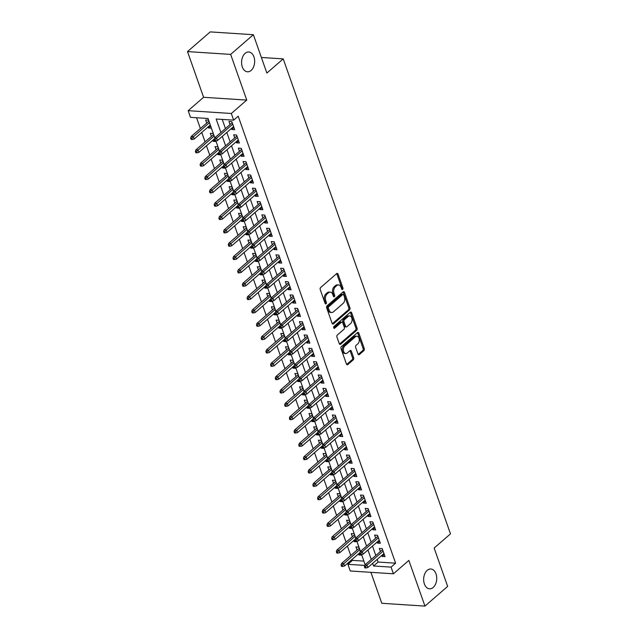 <?xml version="1.0" encoding="UTF-8"?>
<svg xmlns="http://www.w3.org/2000/svg" width="638" height="638" viewBox="0 0 638 638"><rect width="100%" height="100%" fill="white"/><g stroke="black" fill="none" stroke-linecap="round" stroke-linejoin="round"><path stroke-width="0.96" d="M341.713 289.126A1.069 0.702 93.7 0 0 342.957 288.041L338.06 274.133A1.523 1.005 93.7 0 0 337.263 273.383A1.523 1.005 93.7 0 0 336.704 273.59L320.659 287.507A1.523 1.005 93.7 0 0 320.228 289.588L325.133 303.505A1.069 0.702 93.7 0 0 326.377 302.428L325.747 300.626A4.873 3.206 93.7 0 1 327.119 293.959L328.458 292.802A4.873 3.206 93.7 0 1 330.253 292.124A4.873 3.206 93.7 0 1 332.789 294.517L333.419 296.319A1.069 0.702 93.7 0 0 333.499 295.155L332.869 293.36L334.033 293.432A4.873 3.206 93.7 0 1 335.413 286.765L336.752 285.609A4.873 3.206 93.7 0 1 338.539 284.939A4.873 3.206 93.7 0 1 341.075 287.323L341.713 289.126A1.069 0.702 93.7 0 0 341.793 287.969L336.896 274.053A1.523 1.005 93.7 0 0 336.665 273.63M325.133 303.513A1.069 0.702 93.7 0 0 325.213 302.348L324.575 300.546L325.747 300.626M333.419 296.319A1.069 0.702 93.7 0 0 334.671 295.234L334.033 293.432M427.189 570.372A9.929 6.524 93.7 0 0 423.768 581.322A9.929 6.524 93.7 0 0 429.549 588.818A9.929 6.524 93.7 0 0 433.202 587.446A9.929 6.524 93.7 0 0 436.623 576.505A9.929 6.524 93.7 0 0 430.841 569A9.929 6.524 93.7 0 0 427.189 570.372M245.12 53.353A9.929 6.524 93.7 0 0 241.698 64.302A9.929 6.524 93.7 0 0 247.48 71.799A9.929 6.524 93.7 0 0 251.133 70.435A9.929 6.524 93.7 0 0 254.554 59.486A9.929 6.524 93.7 0 0 248.772 51.989A9.929 6.524 93.7 0 0 245.12 53.353M357.99 354.034A1.523 1.005 93.7 0 0 358.787 354.776A1.523 1.005 93.7 0 0 359.346 354.569L363.851 350.669A1.523 1.005 93.7 0 0 364.274 348.579L358.835 333.132A1.523 1.005 93.7 0 0 358.046 332.382A1.523 1.005 93.7 0 0 357.479 332.589L341.434 346.506A1.523 1.005 93.7 0 0 341.003 348.587L346.45 364.043A1.523 1.005 93.7 0 0 347.239 364.792A1.523 1.005 93.7 0 0 347.798 364.585L353.237 359.864A1.523 1.005 93.7 0 0 353.667 357.782L351.339 351.171A1.523 1.005 93.7 0 0 350.549 350.421A1.523 1.005 93.7 0 0 349.991 350.629L347.287 352.974A4.075 2.68 93.7 0 1 345.796 353.532A4.075 2.68 93.7 0 1 343.419 350.453A4.075 2.68 93.7 0 1 344.823 345.963L355.39 336.8A4.075 2.68 93.7 0 1 356.889 336.242A4.075 2.68 93.7 0 1 359.258 339.32A4.075 2.68 93.7 0 1 357.854 343.81L356.092 345.333A1.523 1.005 93.7 0 0 355.661 347.423L357.99 354.034M377.186 559.406L378.111 562.046L395.608 563.187L391.07 567.118L393.423 573.793L350.262 570.986L347.909 564.319L364.753 565.412M253.366 34.707L230.661 54.397L187.508 51.59L210.213 31.9L253.366 34.707L266.875 73.067L283.224 58.887L450.492 533.87L434.151 548.05L447.653 586.41L424.948 606.1L408.854 560.403L393.423 573.793M187.508 51.59L203.594 97.287L246.754 100.094L230.661 54.397M246.754 100.094L231.315 113.484L233.667 120.151L216.17 119.019L220.915 132.489M395.608 563.187L238.205 116.212L233.667 120.151M349.504 309.932A1.523 1.005 93.7 0 0 349.935 307.851L344.496 292.395A1.523 1.005 93.7 0 0 343.699 291.654A1.523 1.005 93.7 0 0 343.14 291.861L327.095 305.777A1.523 1.005 93.7 0 0 326.664 307.859L332.103 323.314A1.523 1.005 93.7 0 0 332.9 324.064A1.523 1.005 93.7 0 0 333.459 323.849L349.504 309.932L348.34 309.861A1.523 1.005 93.7 0 0 348.771 307.779L343.324 292.324A1.523 1.005 93.7 0 0 343.1 291.901M351.666 312.764L357.105 328.219A1.523 1.005 93.7 0 1 356.674 330.301L340.628 344.217A1.523 1.005 93.7 0 1 340.07 344.424A1.523 1.005 93.7 0 1 339.28 343.683L336.952 337.063A1.523 1.005 93.7 0 1 337.374 334.982L343.882 329.344A1.523 1.005 93.7 0 0 344.313 327.254L342.773 322.868A1.523 1.005 93.7 0 0 341.976 322.126A1.523 1.005 93.7 0 0 341.418 322.334L334.647 328.211A1.069 0.702 93.7 0 1 334.001 326.377L350.31 312.229A1.523 1.005 93.7 0 1 350.868 312.014A1.523 1.005 93.7 0 1 351.666 312.764L350.501 312.692L355.94 328.139L357.105 328.219M370.885 572.326L381.787 603.293L424.948 606.1M358.436 553.912L358.795 554.924L359.928 553.943M360.414 551.439L358.891 547.109L355.972 546.918L357.065 550.012M353.739 540.569L354.098 541.582L355.23 540.601M355.717 538.097L354.194 533.767L351.275 533.575L352.367 536.67M349.042 527.227L349.393 528.24L350.533 527.259M351.02 524.755L349.496 520.425L346.578 520.233L347.67 523.327M344.345 513.885L344.695 514.898L345.828 513.917M346.322 511.413L344.791 507.082L341.88 506.891L342.965 509.985M339.639 500.543L339.998 501.556L341.131 500.575M341.617 498.071L340.094 493.74L337.183 493.549L338.268 496.643M334.942 487.201L335.301 488.214L336.433 487.225M336.92 484.728L335.397 480.398L332.478 480.207L333.57 483.301M330.245 473.859L330.604 474.871L331.736 473.882M332.223 471.386L330.699 467.056L327.78 466.864L328.873 469.959M325.547 460.516L325.906 461.529L327.039 460.54M327.525 458.044L326.002 453.714L323.083 453.522L324.176 456.617M320.85 447.174L321.201 448.187L322.342 447.198M322.828 444.702L321.305 440.372L318.386 440.18L319.478 443.274M316.153 433.832L316.504 434.845L317.644 433.856M318.131 431.352L316.6 427.029L313.689 426.838L314.773 429.932M311.448 420.49L311.807 421.503L312.939 420.514M313.425 418.01L311.902 413.687L308.991 413.496L310.076 416.59M306.75 407.148L307.109 408.161L308.242 407.172M308.728 404.667L307.205 400.345L304.286 400.154L305.379 403.248M302.053 393.805L302.412 394.818L303.544 393.829M304.031 391.325L302.508 387.003L299.589 386.811L300.681 389.906M297.356 380.463L297.715 381.476L298.847 380.487M299.334 377.983L297.81 373.661L294.892 373.469L295.984 376.564M292.659 367.121L293.009 368.134L294.15 367.145M294.636 364.641L293.113 360.318L290.194 360.127L291.287 363.221M287.961 353.779L288.312 354.792L289.453 353.803M289.939 351.299L288.408 346.976L285.497 346.785L286.582 349.879M283.264 340.437L283.615 341.45L284.747 340.461M285.234 337.957L283.711 333.634L280.8 333.443L281.884 336.537M278.559 327.095L278.918 328.107L280.05 327.119M280.537 324.614L279.013 320.292L276.094 320.101L277.187 323.195M273.861 313.752L274.22 314.765L275.353 313.776M275.839 311.272L274.316 306.95L271.397 306.758L272.49 309.853M269.164 300.41L269.523 301.423L270.656 300.434M271.142 297.93L269.619 293.608L266.7 293.416L267.793 296.51M264.467 287.068L264.826 288.081L265.958 287.092M266.445 284.588L264.922 280.257L262.003 280.074L263.095 283.168M259.77 273.726L260.121 274.739L261.261 273.75M261.747 271.246L260.224 266.915L257.305 266.732L258.39 269.826M255.072 260.384L255.423 261.397L256.556 260.408M257.042 257.904L255.519 253.573L252.608 253.39L253.693 256.484M250.367 247.042L250.726 248.046L251.858 247.066M252.345 244.561L250.822 240.231L247.911 240.047L248.995 243.142M245.67 233.699L246.029 234.704L247.161 233.723M247.648 231.219L246.124 226.889L243.206 226.705L244.298 229.8M240.973 220.357L241.331 221.362L242.464 220.381M242.95 217.877L241.427 213.547L238.508 213.363L239.601 216.457M236.275 207.015L236.634 208.02L237.767 207.039M238.253 204.535L236.73 200.204L233.811 200.021L234.904 203.115M231.578 193.673L231.929 194.678L233.069 193.697M233.556 191.193L232.033 186.862L229.114 186.679L230.198 189.773M226.881 180.331L227.232 181.336L228.364 180.355M228.859 177.85L227.327 173.52L224.416 173.337L225.501 176.423M222.176 166.989L222.534 167.993L223.667 167.012M224.153 164.508L222.63 160.178L219.719 159.994L220.804 163.081M217.478 153.646L217.837 154.651L218.97 153.67M219.456 151.166L217.933 146.836L215.014 146.652L216.107 149.739M212.781 140.304L213.14 141.309L214.272 140.328M214.759 137.824L213.236 133.494L210.317 133.31L211.409 136.396M231.411 128.477L231.769 129.482L234.688 129.673L231.865 121.667L228.946 121.483L230.039 124.569M236.108 141.819L236.467 142.824L239.386 143.016L236.562 135.009L233.652 134.825L234.736 137.92M240.813 155.162L241.164 156.166L244.083 156.358L241.26 148.351L238.349 148.168L239.433 151.262M245.51 168.504L245.861 169.509L248.78 169.7L245.965 161.693L243.046 161.51L244.131 164.604M250.208 181.846L250.567 182.851L253.477 183.042L250.662 175.035L247.743 174.852L248.836 177.946M254.905 195.188L255.264 196.201L258.175 196.384L255.359 188.377L252.441 188.194L253.533 191.288M259.602 208.53L259.961 209.543L262.88 209.727L260.057 201.72L257.138 201.536L258.231 204.631M264.299 221.872L264.658 222.885L267.577 223.069L264.754 215.062L261.843 214.878L262.928 217.973M269.005 235.215L269.356 236.227L272.274 236.411L269.451 228.412L266.54 228.221L267.625 231.315M273.702 248.557L274.053 249.57L276.972 249.753L274.157 241.754L271.238 241.563L272.322 244.657M278.399 261.899L278.758 262.912L281.669 263.095L278.854 255.096L275.935 254.905L277.028 257.999M283.097 275.241L283.455 276.254L286.366 276.437L283.551 268.439L280.632 268.247L281.725 271.341M287.794 288.583L288.153 289.596L291.072 289.78L288.248 281.781L285.33 281.589L286.422 284.684M292.491 301.926L292.85 302.938L295.769 303.122L292.946 295.123L290.035 294.931L291.119 298.026M297.196 315.268L297.547 316.281L300.466 316.464L297.643 308.465L294.732 308.274L295.817 311.368M301.894 328.61L302.245 329.623L305.163 329.806L302.348 321.807L299.429 321.616L300.514 324.71M306.591 341.952L306.942 342.965L309.861 343.148L307.045 335.149L304.127 334.958L305.219 338.052M311.288 355.294L311.647 356.307L314.558 356.49L311.743 348.492L308.824 348.3L309.916 351.394M315.985 368.636L316.344 369.649L319.255 369.841L316.44 361.834L313.521 361.642L314.614 364.737M320.683 381.979L321.042 382.991L323.96 383.183L321.137 375.176L318.218 374.984L319.311 378.079M325.388 395.321L325.739 396.334L328.658 396.525L325.835 388.518L322.924 388.327L324.008 391.421M330.085 408.663L330.436 409.676L333.355 409.867L330.532 401.86L327.621 401.669L328.706 404.763M334.783 422.005L335.133 423.018L338.052 423.209L335.237 415.202L332.318 415.011L333.411 418.105M339.48 435.347L339.839 436.36L342.75 436.551L339.934 428.545L337.016 428.353L338.108 431.447M344.177 448.689L344.536 449.702L347.447 449.894L344.632 441.887L341.713 441.695L342.805 444.79M348.874 462.032L349.233 463.044L352.152 463.236L349.329 455.229L346.41 455.038L347.503 458.132M353.572 475.374L353.93 476.387L356.849 476.578L354.026 468.571L351.115 468.38L352.2 471.474M358.277 488.716L358.628 489.729L361.547 489.92L358.723 481.913L355.813 481.722L356.897 484.816M362.974 502.058L363.325 503.071L366.244 503.262L363.429 495.255L360.51 495.064L361.602 498.158M367.671 515.4L368.03 516.413L370.941 516.605L368.126 508.598L365.207 508.406L366.3 511.501M372.369 528.742L372.728 529.755L375.638 529.947L372.823 521.94L369.904 521.748L370.997 524.843M377.066 542.085L377.425 543.097L380.344 543.289L377.521 535.282L374.602 535.091L375.694 538.185M222.239 119.41L225.453 128.549M226.825 132.449L230.151 141.891M231.53 145.791L234.856 155.233M236.227 159.133L239.553 168.576M240.925 172.475L244.25 181.918M245.622 185.817L248.948 195.26M250.319 199.16L253.645 208.602M255.017 212.502L258.342 221.944M259.722 225.844L263.047 235.286M264.419 239.186L267.745 248.629M269.116 252.528L272.442 261.971M273.814 265.871L277.139 275.313M278.511 279.213L281.837 288.655M283.208 292.555L286.534 301.997M287.913 305.897L291.231 315.339M292.611 319.239L295.936 328.682M297.308 332.581L300.634 342.024M302.005 345.924L305.331 355.366M306.703 359.266L310.028 368.708M311.4 372.608L314.725 382.05M316.105 385.95L319.423 395.393M320.802 399.292L324.128 408.735M325.5 412.642L328.825 422.077M330.197 425.985L333.522 435.419M334.894 439.327L338.22 448.761M339.591 452.669L342.917 462.103M344.297 466.011L347.614 475.446M348.994 479.353L352.32 488.788M353.691 492.695L357.017 502.13M358.389 506.038L361.714 515.48M363.086 519.38L366.411 528.822M367.783 532.722L371.109 542.164M372.488 546.064L375.806 555.507M381.763 555.427L382.122 556.44L385.041 556.631L382.218 548.624L379.307 548.433L380.392 551.527M196.576 117.743L200.38 128.549M201.752 132.449L205.077 141.891M206.449 145.791L209.774 155.233M211.146 159.133L214.472 168.576M215.851 172.475L219.177 181.918M220.549 185.817L223.874 195.26M225.246 199.16L228.571 208.602M229.943 212.502L233.269 221.944M234.64 225.844L237.966 235.286M239.338 239.186L242.663 248.629M244.043 252.528L247.369 261.971M248.74 265.871L252.066 275.313M253.438 279.213L256.763 288.655M258.135 292.555L261.46 301.997M262.832 305.897L266.158 315.339M267.529 319.239L270.855 328.682M272.235 332.581L275.56 342.024M276.932 345.924L280.257 355.366M281.629 359.266L284.955 368.708M286.326 372.608L289.652 382.05M291.024 385.95L294.349 395.393M295.721 399.292L299.047 408.735M300.426 412.634L303.744 422.077M305.124 425.977L308.449 435.419M309.821 439.319L313.146 448.761M314.518 452.661L317.844 462.103M319.215 466.003L322.541 475.446M323.913 479.345L327.238 488.788M328.618 492.688L331.935 502.13M333.315 506.03L336.641 515.472M338.012 519.372L341.338 528.814M342.71 532.714L346.035 542.156M347.407 546.064L350.733 555.499M352.104 559.406L352.447 560.379L363.883 561.121M208.084 126.962L208.443 127.967L211.353 128.158L208.538 120.151L205.619 119.968L206.712 123.054M213.14 141.309L216.051 141.5L215.859 140.958M217.837 154.651L220.756 154.843L220.565 154.3M222.534 167.993L225.453 168.185L225.262 167.642M227.232 181.336L230.151 181.527L229.959 180.985M231.929 194.678L234.848 194.869L234.656 194.327M236.634 208.02L239.545 208.211L239.354 207.669M241.331 221.362L244.242 221.553L244.051 221.011M246.029 234.704L248.948 234.896L248.756 234.353M250.726 248.046L253.645 248.238L253.453 247.696M255.423 261.397L258.342 261.58L258.151 261.038M260.121 274.739L263.039 274.922L262.848 274.38M264.826 288.081L267.737 288.264L267.545 287.722M269.523 301.423L272.434 301.607L272.243 301.064M274.22 314.765L277.139 314.949L276.948 314.406M278.918 328.107L281.837 328.291L281.645 327.749M283.615 341.45L286.534 341.633L286.342 341.091M288.312 354.792L291.231 354.975L291.04 354.433M293.009 368.134L295.928 368.317L295.737 367.775M297.715 381.476L300.626 381.66L300.434 381.117M302.412 394.818L305.323 395.002L305.131 394.459M307.109 408.161L310.028 408.344L309.837 407.802M311.807 421.503L314.725 421.686L314.534 421.144M316.504 434.845L319.423 435.036L319.231 434.486M321.201 448.187L324.12 448.378L323.929 447.828M325.906 461.529L328.817 461.721L328.626 461.17M330.604 474.871L333.514 475.063L333.323 474.512M335.301 488.214L338.22 488.405L338.028 487.855M339.998 501.556L342.917 501.747L342.726 501.205M344.695 514.898L347.614 515.089L347.423 514.547M349.393 528.24L352.312 528.431L352.12 527.889M354.098 541.582L357.009 541.774L356.817 541.231M358.795 554.924L361.706 555.116L361.515 554.574M283.224 58.887L261.389 57.468M352.447 560.379L347.909 564.319M214.799 137.784L208.004 118.485L190.507 117.352L188.162 110.677L231.315 113.484M203.594 97.287L188.162 110.677M372.64 563.346L373.573 565.986L391.07 567.118M222.287 136.388L225.613 145.831M226.984 149.731L230.31 159.173M231.682 163.073L235.007 172.515M236.387 176.415L239.705 185.857M241.084 189.757L244.41 199.2M245.782 203.099L249.107 212.542M250.479 216.441L253.804 225.884M255.176 229.784L258.502 239.226M259.873 243.126L263.199 252.568M264.579 256.468L267.896 265.91M269.276 269.81L272.601 279.253M273.973 283.152L277.299 292.595M278.67 296.495L281.996 305.937M283.368 309.837L286.693 319.279M288.065 323.179L291.391 332.621M292.762 336.521L296.088 345.963M297.467 349.863L300.793 359.306M302.165 363.205L305.49 372.648M306.862 376.548L310.188 385.99M311.559 389.89L314.885 399.332M316.257 403.232L319.582 412.674M320.954 416.574L324.279 426.017M325.659 429.916L328.985 439.359M330.356 443.258L333.682 452.701M335.054 456.601L338.379 466.043M339.751 469.943L343.077 479.385M344.448 483.285L347.774 492.727M349.146 496.627L352.471 506.07M353.851 509.969L357.176 519.412M358.548 523.312L361.874 532.754M363.245 536.654L366.571 546.096M367.943 550.004L371.268 559.438M365.159 564.742L361.571 554.558M360.454 551.399L356.873 541.215M355.757 538.057L352.176 527.873M351.059 524.715L347.471 514.531M346.362 511.373L342.773 501.189M341.665 498.031L338.076 487.847M336.968 484.689L333.379 474.505M332.262 471.346L328.682 461.162M327.565 458.004L323.984 447.82M322.868 444.662L319.279 434.478M318.171 431.32L314.582 421.136M313.473 417.978L309.885 407.794M308.776 404.636L305.187 394.451M304.079 391.293L300.49 381.109M299.374 377.951L295.793 367.767M294.676 364.609L291.087 354.425M289.979 351.267L286.39 341.083M285.282 337.925L281.693 327.741M280.584 324.582L276.996 314.398M275.887 311.24L272.298 301.056M271.182 297.898L267.601 287.714M266.485 284.556L262.896 274.372M261.787 271.214L258.199 261.03M257.09 257.872L253.501 247.688M252.393 244.529L248.804 234.345M247.696 231.187L244.107 220.995M242.99 217.845L239.409 207.653M238.293 204.495L234.712 194.311M233.596 191.153L230.007 180.969M228.898 177.811L225.31 167.627M224.201 164.468L220.612 154.284M219.504 151.126L215.915 140.942M378.111 562.046L373.573 565.986M208.443 127.967L210.62 126.077M231.769 129.482L233.955 127.592M236.467 142.824L238.652 140.934M241.164 156.166L243.349 154.276M245.861 169.509L248.046 167.619M250.567 182.851L252.744 180.961M255.264 196.201L257.441 194.303M259.961 209.543L262.146 207.645M264.658 222.885L266.844 220.987M269.356 236.227L271.541 234.329M274.053 249.57L276.238 247.672M278.758 262.912L280.935 261.014M283.455 276.254L285.633 274.356M288.153 289.596L290.338 287.698M292.85 302.938L295.035 301.04M297.547 316.281L299.732 314.382M302.245 329.623L304.43 327.725M306.942 342.965L309.127 341.067M311.647 356.307L313.824 354.409M316.344 369.649L318.529 367.751M321.042 382.991L323.227 381.093M325.739 396.334L327.924 394.436M330.436 409.676L332.621 407.778M335.133 423.018L337.319 421.12M339.839 436.36L342.016 434.462M344.536 449.702L346.721 447.804M349.233 463.044L351.418 461.154M353.93 476.387L356.116 474.497M358.628 489.729L360.813 487.839M363.325 503.071L365.51 501.181M368.03 516.413L370.207 514.523M372.728 529.755L374.905 527.865M377.425 543.097L379.61 541.207M382.122 556.44L384.307 554.55M338.539 284.939L337.374 284.859A4.873 3.206 93.7 0 0 335.58 285.537L336.752 285.609M332.869 293.36A4.873 3.206 93.7 0 1 334.248 286.693L335.58 285.537M330.253 292.124L329.08 292.052A4.873 3.206 93.7 0 0 327.294 292.722L328.458 292.802M324.575 300.546A4.873 3.206 93.7 0 1 325.954 293.887L327.294 292.722M332.334 323.737L348.34 309.861M343.754 294.923A1.069 0.702 93.7 0 0 342.805 294.549L328.722 306.758A1.069 0.702 93.7 0 0 328.418 308.218L329.088 310.116A4.873 3.206 93.7 0 0 331.624 312.508A4.873 3.206 93.7 0 0 333.419 311.838L343.045 303.489A4.873 3.206 93.7 0 0 344.424 296.822L343.754 294.923M343.196 294.397L342.032 294.325A1.069 0.702 93.7 0 0 341.641 294.469L342.805 294.549M331.624 312.508L330.46 312.429A4.873 3.206 93.7 0 1 327.924 310.044L327.254 308.146A1.069 0.702 93.7 0 1 327.557 306.687L341.641 294.469M339.504 344.105L355.51 330.221A1.523 1.005 93.7 0 0 355.94 328.139M341.976 322.126L340.812 322.046A1.523 1.005 93.7 0 0 340.253 322.254L333.73 327.916M350.637 323.482A4.075 2.68 93.7 0 0 352.04 318.992A4.075 2.68 93.7 0 0 349.672 315.914A4.075 2.68 93.7 0 0 348.173 316.48L344.448 319.702A1.523 1.005 93.7 0 0 344.018 321.791L345.565 326.178A1.523 1.005 93.7 0 0 346.354 326.919A1.523 1.005 93.7 0 0 346.92 326.712L350.637 323.482M349.672 315.914L348.5 315.842A4.075 2.68 93.7 0 0 347.008 316.4L348.173 316.48M346.354 326.919L345.19 326.847A1.523 1.005 93.7 0 1 344.4 326.098L342.853 321.712A1.523 1.005 93.7 0 1 343.284 319.63L347.008 316.4M350.501 312.692A1.523 1.005 93.7 0 0 350.27 312.261M356.889 336.242L355.717 336.162A4.075 2.68 93.7 0 0 354.218 336.728L355.39 336.8M345.796 353.532L344.624 353.46A4.075 2.68 93.7 0 1 342.255 350.382A4.075 2.68 93.7 0 1 343.659 345.892L354.218 336.728M346.681 364.465L352.072 359.792A1.523 1.005 93.7 0 0 352.503 357.711L350.174 351.091A1.523 1.005 93.7 0 0 349.943 350.669M358.221 354.457L362.679 350.589A1.523 1.005 93.7 0 0 363.11 348.507L357.671 333.052A1.523 1.005 93.7 0 0 357.44 332.629M190.682 138.087L191.153 139.419L192.325 139.499L191.855 138.159L190.682 138.087L191.209 136.5L193.314 136.636L194.159 139.036L210.269 125.064M191.855 138.159L209.424 122.663M191.209 136.5L208.889 121.164M194.159 139.036L192.325 139.499M232.224 122.679L214.543 138.015L216.641 138.151L232.75 124.179M215.181 139.674L214.017 139.602L214.488 140.934L215.652 141.014L215.181 139.674L216.641 138.151L217.486 140.551L233.596 126.579M214.543 138.015L214.017 139.602M215.652 141.014L217.486 140.551M195.387 151.429L195.858 152.761L197.022 152.841L196.552 151.501L195.387 151.429L195.914 149.842L198.011 149.978L198.857 152.378L214.185 139.084M196.552 151.501L214.121 136.006M195.914 149.842L213.594 134.506M198.857 152.378L197.022 152.841M200.085 164.771L200.555 166.103L201.72 166.183L201.249 164.843L200.085 164.771L200.611 163.184L202.709 163.32L203.554 165.721L218.89 152.426M201.249 164.843L218.818 149.348M200.611 163.184L218.292 147.849M203.554 165.721L201.72 166.183M204.782 178.114L205.253 179.445L206.417 179.525L205.946 178.185L204.782 178.114L205.308 176.527L207.406 176.662L208.251 179.063L223.587 165.768M205.946 178.185L223.515 162.69M205.308 176.527L222.989 161.191M208.251 179.063L206.417 179.525M209.479 191.456L209.95 192.788L211.114 192.867L210.644 191.528L209.479 191.456L210.006 189.869L212.103 190.004L212.948 192.405L228.284 179.111M210.644 191.528L228.213 176.032M210.006 189.869L227.686 174.533M212.948 192.405L211.114 192.867M236.921 136.022L219.241 151.358L221.338 151.493L237.448 137.521M219.879 153.016L218.714 152.945L219.185 154.276L220.349 154.356L219.879 153.016L221.338 151.493L222.184 153.894L238.293 139.921M219.241 151.358L218.714 152.945M220.349 154.356L222.184 153.894M241.619 149.364L223.938 164.7L226.035 164.835L242.145 150.863M224.576 166.358L223.412 166.287L223.882 167.619L225.047 167.698L224.576 166.358L226.035 164.835L226.881 167.236L242.99 153.264M223.938 164.7L223.412 166.287M225.047 167.698L226.881 167.236M246.316 162.706L228.635 178.042L230.741 178.177L246.842 164.205M229.281 179.701L228.109 179.629L228.579 180.961L229.744 181.04L229.281 179.701L230.741 178.177L231.586 180.578L247.688 166.606M228.635 178.042L228.109 179.629M229.744 181.04L231.586 180.578M251.013 176.048L233.333 191.384L235.438 191.52L251.547 177.547M233.979 193.043L232.806 192.971L233.277 194.303L234.449 194.383L233.979 193.043L235.438 191.52L236.283 193.92L252.393 179.948M233.333 191.384L232.806 192.971M234.449 194.383L236.283 193.92M214.177 204.798L214.647 206.13L215.811 206.21L215.349 204.87L214.177 204.798L214.703 203.211L216.808 203.347L217.654 205.747L232.982 192.453M215.349 204.87L232.91 189.374M214.703 203.211L232.384 187.875M217.654 205.747L215.811 206.21M255.718 189.39L238.038 204.726L240.135 204.862L256.245 190.89M238.676 206.385L237.511 206.313L237.982 207.645L239.146 207.725L238.676 206.385L240.135 204.862L240.981 207.262L257.09 193.29M238.038 204.726L237.511 206.313M239.146 207.725L240.981 207.262M218.874 218.14L219.344 219.472L220.517 219.552L220.046 218.212L218.874 218.14L219.4 216.553L221.506 216.689L222.351 219.089L237.679 205.795M220.046 218.212L237.615 202.717M219.4 216.553L237.081 201.217M222.351 219.089L220.517 219.552M260.416 202.732L242.735 218.068L244.832 218.204L260.942 204.232M243.373 219.727L242.209 219.655L242.679 220.987L243.844 221.067L243.373 219.727L244.832 218.204L245.678 220.604L261.787 206.632M242.735 218.068L242.209 219.655M243.844 221.067L245.678 220.604M223.579 231.482L224.05 232.814L225.214 232.894L224.743 231.554L223.579 231.482L224.105 229.895L226.203 230.031L227.048 232.431L242.376 219.137M224.743 231.554L242.312 216.059M224.105 229.895L241.786 214.559M227.048 232.431L225.214 232.894M265.113 216.075L247.432 231.411L249.53 231.546L265.639 217.574M248.07 233.069L246.906 232.998L247.377 234.329L248.541 234.409L248.07 233.069L249.53 231.546L250.375 233.947L266.485 219.974M247.432 231.411L246.906 232.998M248.541 234.409L250.375 233.947M228.276 244.825L228.747 246.156L229.911 246.236L229.441 244.896L228.276 244.825L228.803 243.237L230.9 243.373L231.746 245.774L247.081 232.479M229.441 244.896L247.01 229.401M228.803 243.237L246.483 227.902M231.746 245.774L229.911 246.236M269.81 229.417L252.13 244.753L254.227 244.888L270.337 230.916M252.768 246.412L251.603 246.34L252.074 247.672L253.238 247.751L252.768 246.412L254.227 244.888L255.072 247.289L271.182 233.317M252.13 244.753L251.603 246.34M253.238 247.751L255.072 247.289M232.974 258.167L233.444 259.499L234.609 259.578L234.138 258.238L232.974 258.167L233.5 256.58L235.597 256.715L236.443 259.116L251.779 245.821M234.138 258.238L251.707 242.743M233.5 256.58L251.181 241.244M236.443 259.116L234.609 259.578M274.507 242.759L256.827 258.095L258.932 258.231L275.034 244.258M257.473 259.754L256.301 259.682L256.771 261.014L257.935 261.094L257.473 259.754L258.932 258.231L259.778 260.631L275.879 246.659M256.827 258.095L256.301 259.682M257.935 261.094L259.778 260.631M237.671 271.509L238.141 272.841L239.306 272.92L238.835 271.581L237.671 271.509L238.197 269.922L240.295 270.057L241.14 272.458L256.476 259.164M238.835 271.581L256.404 256.085M238.197 269.922L255.878 254.586M241.14 272.458L239.306 272.92M279.205 256.101L261.524 271.437L263.63 271.573L279.739 257.6M262.17 273.104L260.998 273.024L261.468 274.356L262.641 274.436L262.17 273.104L263.63 271.573L264.475 273.973L280.584 260.001M261.524 271.437L260.998 273.024M262.641 274.436L264.475 273.973M242.368 284.851L242.839 286.183L244.003 286.263L243.541 284.923L242.368 284.851L242.895 283.264L245 283.4L245.845 285.8L261.173 272.506M243.541 284.923L261.101 269.427M242.895 283.264L260.575 267.928M245.845 285.8L244.003 286.263M283.902 269.443L266.229 284.779L268.327 284.915L284.436 270.943M266.867 286.446L265.703 286.366L266.174 287.698L267.338 287.778L266.867 286.446L268.327 284.915L269.172 287.315L285.282 273.343M266.229 284.779L265.703 286.366M267.338 287.778L269.172 287.315M247.066 298.193L247.536 299.525L248.708 299.605L248.238 298.265L247.066 298.193L247.592 296.606L249.697 296.742L250.543 299.142L265.871 285.848M248.238 298.265L265.807 282.77M247.592 296.606L265.272 281.27M250.543 299.142L248.708 299.605M288.607 282.786L270.927 298.121L273.024 298.257L289.134 284.285M271.565 299.788L270.4 299.708L270.871 301.04L272.035 301.12L271.565 299.788L273.024 298.257L273.869 300.657L289.979 286.693M270.927 298.121L270.4 299.708M272.035 301.12L273.869 300.657M251.771 311.535L252.241 312.867L253.406 312.947L252.935 311.607L251.771 311.535L252.297 309.948L254.395 310.084L255.24 312.484L270.568 299.19M252.935 311.607L270.504 296.112M252.297 309.948L269.97 294.612M255.24 312.484L253.406 312.947M293.305 296.128L275.624 311.464L277.721 311.599L293.831 297.627M276.262 313.13L275.098 313.051L275.568 314.382L276.733 314.462L276.262 313.13L277.721 311.599L278.567 314L294.676 300.035M275.624 311.464L275.098 313.051M276.733 314.462L278.567 314M256.468 324.878L256.939 326.209L258.103 326.289L257.632 324.949L256.468 324.878L256.994 323.291L259.092 323.426L259.937 325.827L275.273 312.532M257.632 324.949L275.201 309.454M256.994 323.291L274.675 307.955M259.937 325.827L258.103 326.289M298.002 309.47L280.321 324.806L282.419 324.941L298.528 310.969M280.959 326.473L279.795 326.393L280.265 327.725L281.43 327.804L280.959 326.473L282.419 324.941L283.264 327.342L299.374 313.378M280.321 324.806L279.795 326.393M281.43 327.804L283.264 327.342M261.165 338.22L261.636 339.552L262.8 339.631L262.33 338.299L261.165 338.22L261.692 336.633L263.789 336.768L264.634 339.169L279.97 325.874M262.33 338.299L279.899 322.796M261.692 336.633L279.372 321.297M264.634 339.169L262.8 339.631M302.699 322.812L285.019 338.148L287.124 338.284L303.225 324.311M285.664 339.815L284.492 339.735L284.963 341.067L286.127 341.147L285.664 339.815L287.124 338.284L287.969 340.684L304.071 326.72M285.019 338.148L284.492 339.735M286.127 341.147L287.969 340.684M265.863 351.562L266.333 352.894L267.497 352.974L267.027 351.642L265.863 351.562L266.389 349.975L268.486 350.11L269.332 352.511L284.668 339.217M267.027 351.642L284.596 336.138M266.389 349.975L284.07 334.639M269.332 352.511L267.497 352.974M307.396 336.154L289.716 351.49L291.821 351.626L307.931 337.654M290.362 353.157L289.189 353.077L289.66 354.409L290.832 354.489L290.362 353.157L291.821 351.626L292.667 354.026L308.776 340.062M289.716 351.49L289.189 353.077M290.832 354.489L292.667 354.026M270.56 364.904L271.03 366.236L272.195 366.316L271.732 364.984L270.56 364.904L271.086 363.317L273.184 363.453L274.037 365.853L289.365 352.559M271.732 364.984L289.293 349.48M271.086 363.317L288.767 347.981M274.037 365.853L272.195 366.316M312.094 349.496L294.421 364.832L296.518 364.968L312.628 350.996M295.059 366.499L293.895 366.419L294.357 367.751L295.53 367.831L295.059 366.499L296.518 364.968L297.364 367.368L313.473 353.404M294.421 364.832L293.895 366.419M295.53 367.831L297.364 367.368M275.257 378.246L275.728 379.578L276.9 379.658L276.429 378.326L275.257 378.246L275.783 376.659L277.889 376.795L278.734 379.195L294.062 365.901M276.429 378.326L293.998 362.823M275.783 376.659L293.464 361.323M278.734 379.195L276.9 379.658M316.799 362.839L299.118 378.174L301.216 378.31L317.325 364.338M299.756 379.841L298.592 379.762L299.062 381.093L300.227 381.173L299.756 379.841L301.216 378.31L302.061 380.711L318.171 366.746M299.118 378.174L298.592 379.762M300.227 381.173L302.061 380.711M279.962 391.588L280.425 392.92L281.597 393L281.127 391.668L279.962 391.588L280.489 390.001L282.586 390.137L283.431 392.537L298.759 379.243M281.127 391.668L298.696 376.165M280.489 390.001L298.161 374.666M283.431 392.537L281.597 393M321.496 376.181L303.816 391.517L305.913 391.652L322.023 377.68M304.454 393.183L303.289 393.104L303.76 394.436L304.924 394.515L304.454 393.183L305.913 391.652L306.758 394.053L322.868 380.089M303.816 391.517L303.289 393.104M304.924 394.515L306.758 394.053M284.66 404.931L285.13 406.262L286.295 406.342L285.824 405.01L284.66 404.931L285.186 403.344L287.283 403.479L288.129 405.88L303.457 392.585M285.824 405.01L303.393 389.507M285.186 403.344L302.867 388.008M288.129 405.88L286.295 406.342M326.193 389.523L308.513 404.859L310.61 404.994L326.72 391.03M309.151 406.526L307.987 406.446L308.457 407.778L309.621 407.857L309.151 406.526L310.61 404.994L311.456 407.395L327.565 393.431M308.513 404.859L307.987 406.446M309.621 407.857L311.456 407.395M289.357 418.273L289.827 419.605L290.992 419.684L290.521 418.353L289.357 418.273L289.883 416.686L291.981 416.821L292.826 419.222L308.162 405.928M290.521 418.353L308.09 402.849M289.883 416.686L307.564 401.35M292.826 419.222L290.992 419.684M330.891 402.873L313.21 418.201L315.308 418.337L331.417 404.372M313.848 419.868L312.684 419.788L313.154 421.128L314.319 421.2L313.848 419.868L315.308 418.337L316.161 420.737L332.262 406.773M313.21 418.201L312.684 419.788M314.319 421.2L316.161 420.737M294.054 431.615L294.525 432.947L295.689 433.027L295.219 431.695L294.054 431.615L294.581 430.028L296.678 430.164L297.523 432.564L312.859 419.27M295.219 431.695L312.787 416.191M294.581 430.028L312.261 414.692M297.523 432.564L295.689 433.027M335.588 416.215L317.907 431.543L320.013 431.679L336.114 417.715M318.553 433.21L317.381 433.13L317.852 434.47L319.024 434.542L318.553 433.21L320.013 431.679L320.858 434.079L336.968 420.115M317.907 431.543L317.381 433.13M319.024 434.542L320.858 434.079M298.751 444.957L299.222 446.289L300.386 446.369L299.916 445.037L298.751 444.957L299.278 443.37L301.375 443.506L302.229 445.906L317.557 432.612M299.916 445.037L317.485 429.534M299.278 443.37L316.958 428.034M302.229 445.906L300.386 446.369M340.285 429.557L322.613 444.885L324.71 445.021L340.82 431.057M323.251 446.552L322.086 446.472L322.549 447.812L323.721 447.884L323.251 446.552L324.71 445.021L325.555 447.421L341.665 433.457M322.613 444.885L322.086 446.472M323.721 447.884L325.555 447.421M303.449 458.299L303.919 459.631L305.092 459.711L304.621 458.379L303.449 458.299L303.975 456.712L306.081 456.848L306.926 459.248L322.254 445.954M304.621 458.379L322.182 442.876M303.975 456.712L321.656 441.376M306.926 459.248L305.092 459.711M344.991 442.9L327.31 458.228L329.407 458.363L345.517 444.399M327.948 459.894L326.784 459.815L327.254 461.154L328.418 461.226L327.948 459.894L329.407 458.363L330.253 460.764L346.362 446.799M327.31 458.228L326.784 459.815M328.418 461.226L330.253 460.764M308.154 471.641L308.617 472.973L309.789 473.053L309.318 471.721L308.154 471.641L308.68 470.054L310.778 470.19L311.623 472.591L326.951 459.296M309.318 471.721L326.887 456.226M308.68 470.054L326.353 454.727M311.623 472.591L309.789 473.053M312.851 484.984L313.322 486.323L314.486 486.395L314.016 485.063L312.851 484.984L313.378 483.397L315.475 483.532L316.32 485.933L331.648 472.638M314.016 485.063L331.585 469.568M313.378 483.397L331.058 468.069M316.32 485.933L314.486 486.395M317.549 498.326L318.019 499.666L319.183 499.737L318.713 498.406L317.549 498.326L318.075 496.739L320.172 496.874L321.018 499.275L336.354 485.981M318.713 498.406L336.282 482.91M318.075 496.739L335.755 481.411M321.018 499.275L319.183 499.737M349.688 456.242L332.007 471.57L334.105 471.705L350.214 457.741M332.645 473.236L331.481 473.157L331.951 474.497L333.116 474.568L332.645 473.236L334.105 471.705L334.95 474.106L351.059 460.142M332.007 471.57L331.481 473.157M333.116 474.568L334.95 474.106M354.385 469.584L336.704 484.912L338.802 485.047L354.911 471.083M337.342 486.579L336.178 486.499L336.649 487.839L337.813 487.91L337.342 486.579L338.802 485.047L339.647 487.448L355.757 473.484M336.704 484.912L336.178 486.499M337.813 487.91L339.647 487.448M359.082 482.926L341.402 498.254L343.499 498.39L359.609 484.425M342.04 499.921L340.875 499.841L341.346 501.181L342.51 501.253L342.04 499.921L343.499 498.39L344.353 500.79L360.454 486.826M341.402 498.254L340.875 499.841M342.51 501.253L344.353 500.79M322.246 511.668L322.716 513.008L323.881 513.08L323.41 511.748L322.246 511.668L322.772 510.081L324.87 510.217L325.715 512.617L341.051 499.323M323.41 511.748L340.979 496.252M322.772 510.081L340.453 494.753M325.715 512.617L323.881 513.08M363.78 496.268L346.099 511.596L348.204 511.732L364.306 497.768M346.745 513.263L345.573 513.183L346.043 514.523L347.216 514.595L346.745 513.263L348.204 511.732L349.05 514.132L365.159 500.168M346.099 511.596L345.573 513.183M347.216 514.595L349.05 514.132M326.943 525.01L327.414 526.35L328.578 526.422L328.107 525.09L326.943 525.01L327.469 523.423L329.567 523.559L330.412 525.959L345.748 512.665M328.107 525.09L345.676 509.595M327.469 523.423L345.15 508.095M330.412 525.959L328.578 526.422M368.477 509.61L350.804 524.938L352.902 525.074L369.011 511.11M351.442 526.605L350.278 526.525L350.74 527.865L351.913 527.937L351.442 526.605L352.902 525.074L353.747 527.474L369.857 513.51M350.804 524.938L350.278 526.525M351.913 527.937L353.747 527.474M331.64 538.352L332.111 539.692L333.283 539.764L332.813 538.432L331.64 538.352L332.167 536.765L334.272 536.901L335.117 539.301L350.445 526.007M332.813 538.432L350.374 522.937M332.167 536.765L349.847 521.437M335.117 539.301L333.283 539.764M373.182 522.953L355.502 538.281L357.599 538.416L373.709 524.452M356.14 539.947L354.975 539.868L355.446 541.207L356.61 541.279L356.14 539.947L357.599 538.416L358.444 540.825L374.554 526.852M355.502 538.281L354.975 539.868M356.61 541.279L358.444 540.825M336.346 551.695L336.808 553.034L337.981 553.106L337.51 551.774L336.346 551.695L336.864 550.108L338.969 550.243L339.815 552.644L355.143 539.349M337.51 551.774L355.079 536.279M336.864 550.108L354.545 534.78M339.815 552.644L337.981 553.106M377.879 536.295L360.199 551.623L362.296 551.758L378.406 537.794M360.837 553.29L359.673 553.21L360.143 554.55L361.307 554.621L360.837 553.29L362.296 551.758L363.142 554.167L379.251 540.195M360.199 551.623L359.673 553.21M361.307 554.621L363.142 554.167M341.043 565.037L341.513 566.377L342.678 566.448L342.207 565.116L341.043 565.037L341.569 563.45L343.667 563.585L344.512 565.986L359.84 552.691M342.207 565.116L359.776 549.621M341.569 563.45L359.25 548.122M344.512 565.986L342.678 566.448M382.577 549.637L364.896 564.965L366.994 565.101L383.103 551.136M365.534 566.632L364.37 566.552L364.84 567.892L366.005 567.964L365.534 566.632L366.994 565.101L367.839 567.509L383.948 553.537M364.896 564.965L364.37 566.552M366.005 567.964L367.839 567.509M341.793 287.969L342.957 288.041M325.213 302.348L326.377 302.428M333.499 295.155L334.671 295.234M334.248 286.693L335.413 286.765M325.954 293.887L327.119 293.959M336.896 274.053L338.06 274.133M332.374 323.777L333.459 323.849M343.324 292.324L344.496 292.395M348.771 307.779L349.935 307.851M327.557 306.687L328.722 306.758M327.254 308.146L328.418 308.218M327.924 310.044L329.088 310.116M355.51 330.221L356.674 330.301M339.544 344.145L340.628 344.217M340.253 322.254L341.418 322.334M333.881 328.155L334.647 328.211M343.284 319.63L344.448 319.702M342.853 321.712L344.018 321.791M344.4 326.098L345.565 326.178M343.659 345.892L344.823 345.963M350.174 351.091L351.339 351.171M352.503 357.711L353.667 357.782M352.072 359.792L353.237 359.864M346.713 364.513L347.798 364.585M357.671 333.052L358.835 333.132M363.11 348.507L364.274 348.579M362.679 350.589L363.851 350.669M358.261 354.497L359.346 354.569"/></g></svg>
